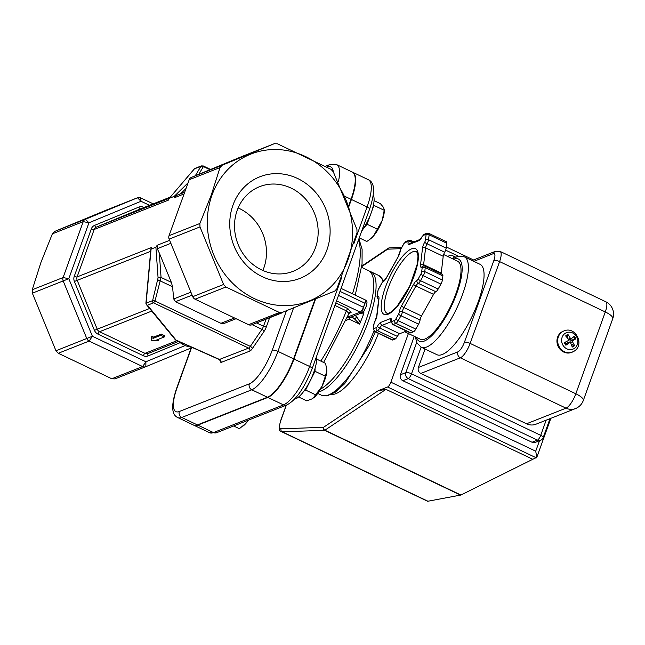 <?xml version="1.0" encoding="UTF-8"?>
<svg xmlns="http://www.w3.org/2000/svg" width="645" height="645" viewBox="0 0 645 645"><rect width="100%" height="100%" fill="white"/><g stroke="black" fill="none" stroke-linecap="round" stroke-linejoin="round"><path stroke-width="0.97" d="M261.612 269.9A45.521 41.215 -111.6 0 1 234.53 227.105A45.521 41.215 -111.6 0 1 259.604 186.663A45.521 41.215 -111.6 0 1 314.671 213.842A45.521 41.215 -111.6 0 1 293.072 271.327A45.521 41.215 -111.6 0 1 261.612 269.9M262.257 276.665A54.623 49.463 68.4 0 0 329.45 222.404A54.623 49.463 68.4 0 0 248.083 183.648A54.623 49.463 68.4 0 0 262.257 276.665M238.142 207.94A45.521 41.215 -111.6 0 1 262.862 270.473M211.963 195.193A79.029 71.563 68.4 0 0 291.766 305.279A79.029 71.563 68.4 0 0 336.061 182.253A79.029 71.563 68.4 0 0 211.963 195.193M408.39 333.538L390.87 382.195A4.555 1.387 115.5 0 1 387.605 387L378.268 390.693L385.968 389.354L532.77 459.28L536.809 457.329L550.846 418.323M427.651 501.286L460.917 495.021L532.77 459.28M378.454 333.384A61.799 18.794 115.5 0 1 331.433 394.466M373.955 328.595A2.274 0.693 115.5 0 1 373.544 327.878L374.027 323.814A2.274 0.693 115.5 0 1 374.761 321.774A6.829 2.08 -64.5 0 0 376.97 315.639L378.962 298.845A6.829 2.08 -64.5 0 0 377.736 296.692A2.274 0.693 115.5 0 1 377.325 295.982L377.906 291.064A2.274 0.693 115.5 0 1 378.639 289.016L381.993 283.01A2.274 0.693 115.5 0 1 383.138 281.68A6.829 2.08 -64.5 0 0 386.573 277.689L398.021 257.153A6.829 2.08 -64.5 0 0 400.231 251.018A2.274 0.693 115.5 0 1 400.972 248.978L403.738 244.012A2.274 0.693 115.5 0 1 404.883 242.681L407.648 241.585A2.274 0.693 115.5 0 1 408.059 242.302A6.829 2.08 -64.5 0 0 409.293 244.447L418.75 240.706A6.829 2.08 -64.5 0 0 422.185 236.723A2.274 0.693 115.5 0 1 423.33 235.393L425.619 234.482A2.274 0.693 115.5 0 1 426.031 235.199L425.442 240.117A2.274 0.693 115.5 0 1 424.708 242.157A6.829 2.08 -64.5 0 0 422.499 248.301L420.508 265.095A6.829 2.08 -64.5 0 0 421.741 267.24A2.274 0.693 115.5 0 1 422.144 267.957L421.669 272.013A2.274 0.693 115.5 0 1 420.927 274.061L418.162 279.019A2.274 0.693 115.5 0 1 417.017 280.349A6.829 2.08 -64.5 0 0 413.582 284.34L401.545 305.923A6.829 2.08 -64.5 0 0 399.336 312.059A2.274 0.693 115.5 0 1 398.602 314.107L395.837 319.065A2.274 0.693 115.5 0 1 394.692 320.396L391.918 321.492A2.274 0.693 115.5 0 1 391.507 320.775A6.829 2.08 -64.5 0 0 390.281 318.63L380.824 322.371A6.829 2.08 -64.5 0 0 377.389 326.362A2.274 0.693 115.5 0 1 376.237 327.692L373.955 328.595A2.274 2.064 68.4 0 0 375.172 331.57A4.555 1.387 -64.5 0 1 374.689 331.586L392.305 339.98A4.555 1.387 -64.5 0 0 392.789 339.963L395.079 339.06A4.555 1.387 -64.5 0 0 397.368 336.4A4.555 1.387 115.5 0 1 399.658 333.739L406.447 331.054M441.212 273.867A4.555 1.387 115.5 0 1 441.228 273.085L443.22 256.291A4.555 1.387 115.5 0 1 444.695 252.203A4.555 1.387 -64.5 0 0 446.163 248.107L446.743 243.197A4.555 1.387 -64.5 0 0 446.413 241.746L428.796 233.353A4.555 1.387 -64.5 0 1 429.127 234.804L446.743 243.197M391.918 321.492A2.274 2.064 68.4 0 0 393.144 324.467A4.555 1.387 -64.5 0 1 392.652 324.483L410.268 332.876A4.555 1.387 -64.5 0 0 410.76 332.86L413.526 331.764A4.555 1.387 -64.5 0 0 415.815 329.103L418.581 324.145A4.555 1.387 -64.5 0 0 420.056 320.049A4.555 1.387 115.5 0 1 421.532 315.961L433.561 294.386A4.555 1.387 115.5 0 1 435.851 291.725A4.555 1.387 -64.5 0 0 438.14 289.065L440.914 284.098A4.555 1.387 -64.5 0 0 442.381 280.011L442.865 275.947A4.555 1.387 -64.5 0 0 442.535 274.496L424.918 266.103A4.555 1.387 -64.5 0 1 425.249 267.554L442.865 275.947M539.494 440.704L535.713 451.194L536.809 457.329M540.583 440.277A4.555 4.555 0 0 0 543.195 437.584A4.555 1.346 -160.2 0 0 540.712 435.335A4.555 1.387 115.5 0 1 537.438 440.132A4.555 4.12 68.4 0 0 540.583 440.277L535.197 442.406A4.555 4.12 -111.6 0 1 532.052 442.26L402.867 380.727A4.555 4.12 -111.6 0 1 400.424 374.769L414.267 336.335M546.162 420.177L540.712 435.335L411.526 373.794A4.555 1.346 -160.2 0 0 405.818 372.641A4.555 4.12 68.4 0 0 408.253 378.591A4.555 1.387 -64.5 0 0 411.526 373.794L421.112 347.155M453.048 258.339A4.555 1.387 -64.5 0 0 452.927 255.847A4.555 4.555 0 0 0 449.299 255.718A4.555 4.12 68.4 0 0 447.977 256.597M575.461 408.591L575.461 408.591A13.658 13.658 0 0 0 583.29 400.521A13.658 4.039 -160.2 0 0 575.832 393.764A13.658 4.152 115.5 0 1 566.028 408.164A13.658 12.368 68.4 0 0 575.461 408.591L535.963 424.208A13.658 12.368 -111.6 0 1 526.522 423.781L420.83 373.431A4.555 4.12 -111.6 0 1 418.387 367.473L425.031 349.026M443.647 254.533L457.531 261.152A43.239 13.15 115.5 0 1 450.807 305.843A43.239 13.15 115.5 0 1 420.338 339.222L404.665 331.764M464.376 256.847L480.041 264.313A50.068 15.23 115.5 0 1 472.253 316.058A50.068 15.23 115.5 0 1 436.971 354.71L421.314 347.252A50.068 15.23 -64.5 0 0 462.602 294.241A50.068 15.23 -64.5 0 0 464.376 256.847L458.401 256.17L452.435 258.726M605.292 311.946A13.658 4.039 19.8 0 1 612.75 318.695A13.658 13.658 0 0 0 605.776 301.747A13.658 4.152 115.5 0 1 605.292 311.946L575.832 393.764L470.141 343.414L499.593 261.596A13.658 4.152 -64.5 0 0 500.077 251.397L495.481 251.308A4.555 4.12 -111.6 0 0 493.24 253.678A9.103 2.765 115.5 0 1 493.885 260.435A4.555 1.346 19.8 0 1 499.593 261.596L605.292 311.946M363.506 312.164A3.644 1 -75.3 0 1 363.474 312.18A3.644 1 -75.3 0 1 362.837 310.866A3.644 1 -75.3 0 1 363.538 307.367L365.014 303.271A3.644 1 -75.3 0 1 366.755 301.215A3.644 1 -75.3 0 1 366.981 302.521L366.344 306.061L363.506 312.164M363.538 307.367A4.555 1.346 -160.2 0 0 363.425 307.31A4.555 1.387 115.5 0 1 360.16 312.107A4.555 4.12 68.4 0 0 363.304 312.253A4.555 4.12 68.4 0 0 363.449 312.196A4.555 4.555 0 0 1 363.312 312.253L350.509 317.308A4.555 4.12 68.4 0 1 347.365 317.171L347.244 317.106M359.781 313.647L363.683 313.946L359.628 324.129L354.161 318.59L351.033 317.106M363.683 313.946L363.901 312.269L362.474 312.583M360.539 322.677L356.629 316.687A2.274 1.604 127.7 0 1 354.161 318.59L351.831 316.792M348.719 313.47L351.098 312.527A2.274 2.064 68.4 0 0 349.526 312.462L323.596 362.425M351.098 312.527L347.937 308.665A2.274 0.693 -64.5 0 0 346.373 310.866L348.8 313.26M361.66 267.361L368.408 270.569A66.354 20.18 115.5 0 1 363.329 327.241A66.354 20.18 115.5 0 1 320.525 389.112M350.92 317.05L348.897 319.017L345.688 320.783M366.755 301.215A4.555 4.555 0 0 0 365.062 299.82A4.555 1.387 115.5 0 1 364.901 303.223A4.555 1.346 19.8 0 1 365.014 303.271M315.582 299.022L293.983 359.031A36.41 11.078 115.5 0 1 267.836 397.433L197.805 425.12A36.41 11.078 115.5 0 1 193.927 425.265A36.41 11.078 115.5 0 1 193.734 425.16M352.517 172.191A36.41 11.078 115.5 0 1 352.718 172.28A36.41 11.078 115.5 0 1 351.42 199.474L348.945 206.352M344.906 196.37L351.033 199.289A36.41 11.078 -64.5 0 0 352.323 172.094L336.666 164.636L329.643 164.636A4.555 4.12 -111.6 0 0 327.402 167.007A31.863 9.691 115.5 0 1 333.255 171.699M351.033 199.289L348.711 205.739M315.042 299.248L293.588 358.838L277.931 351.38L293.499 308.141M249.341 383.831L179.31 411.518A31.863 9.691 115.5 0 1 177.053 387.847A4.555 1.346 -160.2 0 0 176.682 388.169C171.006 405.06 171.401 414.872 177.875 417.613L193.532 425.071A36.41 11.078 -64.5 0 0 197.41 424.926L181.753 417.468L251.784 389.79A36.41 11.078 -64.5 0 0 277.931 351.38A4.555 1.346 19.8 0 0 272.222 350.227A31.863 9.691 115.5 0 1 249.341 383.831A4.555 4.12 68.4 0 0 251.784 389.79L267.441 397.247L197.41 424.926M267.441 397.247A36.41 11.078 -64.5 0 0 293.588 358.838M156.646 339.98L164.265 336.964L160.823 335.327L153.212 338.343L151.414 337.48L151.575 340.487L158.444 340.834L156.646 339.98M153.212 338.343L153.647 337.117L161.266 334.102L164.701 335.739L164.265 336.964M151.414 337.48L151.849 336.255L153.647 337.117M160.823 335.327L161.266 334.102M158.444 340.834L158.888 339.609L158.291 339.326M217.986 358.959L219.792 359.999M266.046 319.17L263.499 326.241A4.555 1.387 115.5 0 1 261.935 329.345L250.325 346.397A4.555 1.387 115.5 0 1 248.623 348.098L219.219 359.547L219.977 360.353L220.066 359.257M184.994 345.656L175.432 339.81M219.219 359.547L176.424 340.383M176.254 340.326L147.463 305.238L153.566 302.819L155.002 300.989L161.056 277.439L159.315 253.025L171.336 282.341L172.537 286.759L173.723 298.966L175.529 301.683L220.929 323.314L224.589 323.258L236.062 318.719L224.589 323.258M144.012 207.497L143.593 207.295A6.829 6.184 68.4 0 0 138.788 207.109L94.605 225.371A6.829 6.184 68.4 0 0 91.324 228.886A2.274 0.669 -160.2 0 0 94.178 229.467L168.305 200.168L169.135 198.483L194.516 168.756A2.274 2.064 -111.6 0 1 195.145 168.345A2.274 2.274 0 0 0 194.25 168.99A2.274 1.637 40.4 0 1 194.516 168.756L200.78 166.555A2.274 2.056 30.9 0 1 203.401 166.571L203.223 165.942M159.315 253.025L157.235 248.72L157.187 245.253L155.897 247.22L158.073 277.818L152.8 299.82L152.22 300.796L146.109 303.206A2.274 0.508 -174.8 0 1 145.931 302.981A2.274 2.274 0 0 0 146.439 304.633A2.274 1.943 -39.5 0 0 147.463 305.238A2.274 2.064 -111.6 0 1 146.109 303.206L151.22 247.615L77.102 276.915L94.178 229.467A4.555 4.12 -111.6 0 1 96.371 227.121L140.554 208.859A4.555 4.12 -111.6 0 1 140.602 208.843A4.555 4.12 -111.6 0 1 140.658 208.819M146.439 304.633L175.174 339.544A2.274 1.943 -39.5 0 0 175.174 339.544A2.274 1.943 -39.5 0 0 176.19 340.149L219.703 359.531A2.274 2.064 -111.6 0 1 220.929 362.506L249.841 351.082A6.829 2.08 -64.5 0 0 252.397 348.526L264.007 331.474A6.829 2.08 -64.5 0 0 266.361 326.822L269.618 317.759M158.073 277.818L161.056 277.439L171.336 282.341M157.928 279.672A2.274 1.145 14.3 0 0 160.129 280.849L172.537 286.759M152.8 299.82A2.274 1.145 14.3 0 0 155.002 300.989L250.325 346.397A2.274 0.984 -145.8 0 1 252.397 348.526M200.78 166.555L195.443 175.48A2.274 2.056 30.9 0 1 196.967 175.093M184.744 192.041L176.399 195.483L174.271 197.805L174.198 196.386L169.369 198.289M184.93 345.647L145.915 361.764L92.404 336.271L68.805 278.704L88.937 222.791L141.013 201.272L149.511 205.32M153.212 203.86L140.691 197.886A4.555 4.12 68.4 0 0 137.538 197.749A4.555 4.12 68.4 0 0 137.49 197.765L85.414 219.284A4.555 4.12 68.4 0 0 83.229 221.63L63.097 277.552A4.555 4.12 68.4 0 0 63.202 280.994L86.801 338.561A4.555 4.12 68.4 0 0 89.139 341.076L142.65 366.562A4.555 4.12 68.4 0 0 145.794 366.707A4.555 4.12 68.4 0 0 145.843 366.683L191.162 347.961M106.756 209.915L54.567 231.474L52.382 233.821L40.982 262.313L32.25 289.742L32.355 293.185L55.954 350.751L58.292 353.267L111.803 378.76L115.003 378.881L145.738 366.731M282.518 312.664L251.784 324.806A4.555 4.12 -111.6 0 1 251.735 324.83A4.555 4.12 -111.6 0 1 248.591 324.685L195.08 299.199A4.555 4.12 -111.6 0 1 192.742 296.684L169.143 239.118A4.555 4.12 -111.6 0 1 169.038 235.675L189.17 179.753A4.555 4.12 -111.6 0 1 191.355 177.407L243.431 155.888A4.555 4.12 -111.6 0 1 243.479 155.872A4.555 4.12 -111.6 0 1 243.536 155.848M282.631 312.615L279.43 312.494L225.919 287.009L223.589 284.485L199.982 226.919L199.877 223.484L211.278 195L220.01 167.563L222.203 165.217L274.27 143.698L277.471 143.819L330.982 169.312L333.32 171.828L356.919 229.394L357.024 232.829L336.892 288.75L334.707 291.097L251.735 324.83M151.067 249.131L155.897 247.22M243.431 155.888L274.27 143.698L243.479 155.872M145.794 366.707L115.003 378.881M294.612 399.078A25.034 7.611 -64.5 0 0 309.616 381.84A25.034 7.611 -64.5 0 0 316.469 356.677M361.635 231.216A25.034 7.611 -64.5 0 0 373.197 195.145M298.619 396.989L306.778 400.884L312.761 398.602L322.048 386.274A18.205 5.539 115.5 0 1 313.825 397.804A18.205 5.539 115.5 0 1 313.768 397.86M325.354 376.237L326.878 370.472A18.205 5.539 115.5 0 1 322.048 386.274L325.354 376.237L315.01 371.302L315.066 368.36M326.878 370.472L326.878 370.415A18.205 5.539 115.5 0 1 326.878 370.472L325.596 363.377L316.663 359.12M307.907 384.992A18.205 5.539 -64.5 0 0 310.301 380.679A18.205 5.539 -64.5 0 0 313.196 373.89M303.924 391.136L305.601 390.056L315.01 371.302M305.601 390.056L315.945 394.982M248.398 420.153A18.205 5.539 115.5 0 1 246.043 423.225L248.18 420.242M233.643 425.982L239.359 428.707L246.043 423.225A18.205 5.539 115.5 0 1 243.794 425.49A18.205 5.539 115.5 0 1 243.625 425.635M359.249 237.86L366.828 241.472L370.851 238.61L373.519 235.997L382.211 220.405A18.205 5.539 115.5 0 1 373.519 235.997A18.205 5.539 115.5 0 1 371.27 238.255A18.205 5.539 115.5 0 1 371.093 238.4M371.689 211.407L373.866 205.36L384.218 210.294L384.339 209.601L384.315 210.867A18.205 5.539 115.5 0 1 382.211 220.405L384.218 210.294L383.727 207.65L380.437 203.683L374.06 200.643M363.707 228.161L367.07 224.258L377.414 229.185M365.344 225.444A18.205 5.539 -64.5 0 0 370.472 214.809A18.205 5.539 -64.5 0 0 370.633 214.342M367.07 224.258L370.673 214.229M373.866 205.36L373.511 204.731M571.325 344.599A4.257 3.854 -111.6 0 0 571.543 344.39L574.542 345.583A19.971 9.715 -129 0 0 572.397 341.721L572.607 340.641A19.971 2.29 -23.8 0 0 575.816 338.867L572.349 340.117A4.257 3.854 -111.6 0 0 571.47 338.569M575.816 338.867A6.66 6.031 68.4 0 0 574.284 336.287A19.971 0.645 142.5 0 1 571.406 338.617L570.382 338.327A19.971 9.981 -117.2 0 0 567.939 334.457L567.326 337.279A4.257 3.854 -111.6 0 0 566.939 337.432M567.939 334.457A6.66 6.031 68.4 0 0 565.641 335.932A19.971 6.563 52.3 0 1 568.576 339.48L568.374 340.56A19.971 0.863 151.9 0 0 564.367 342.648L565.02 342.511A4.257 3.854 -111.6 0 0 565.431 343.398A4.257 3.854 -111.6 0 0 566.012 344.18L567.39 342.882L569.849 342.455L570.599 342.874A19.971 6.829 63.3 0 1 572.244 347.05A6.66 6.031 68.4 0 0 574.542 345.583M566.012 344.18L565.891 345.22A19.971 3.797 -33.4 0 0 569.575 342.584L567.044 343.067M574.227 348.477A8.845 8.006 -111.6 0 1 561.618 340.866A8.845 8.006 -111.6 0 1 573.332 333.352A8.845 8.006 -111.6 0 1 574.227 348.477M566.487 341.802L565.02 342.511M571.406 338.617L568.688 340.205M563.94 330.95C575.517 325.725 585.039 344.938 574.05 351.227L571.583 352.404A11.376 10.304 -111.6 0 1 558.691 347.397A11.376 10.304 -111.6 0 1 563.222 331.24L563.94 330.95A11.376 10.304 68.4 0 0 559.417 347.115A11.376 10.304 68.4 0 0 572.3 352.114A11.376 10.304 68.4 0 0 573.913 351.291M567.479 338.077L567.326 337.279M571.325 338.673L569.358 339.971M569.793 342.89L570.14 341.076L572.349 340.117M571.543 344.39L571.075 343.987M378.268 390.693L323.516 427.321L281.083 428.796A2.274 2.145 88 0 0 282.171 431.803L324.604 430.328A2.274 0.693 -64.5 0 0 324.887 430.215A2.274 1.927 -123.8 0 1 323.516 427.321A2.274 2.145 88 0 0 324.604 430.328L460.635 495.126M460.917 495.021L324.887 430.215L385.968 389.354M388.742 248.027A2.274 1.927 56.1 0 0 387.653 249.18A2.274 2.145 -92.3 0 1 389.516 247.841A2.274 2.274 0 0 0 388.338 248.228L361.829 266.046M361.764 266.579L387.653 249.18L401.021 248.647M281.083 428.796A11.376 3.459 115.5 0 1 280.938 420.185A2.274 0.669 -160.2 0 0 280.76 420.347C278.64 428.127 278.898 431.9 281.518 431.674A13.658 4.152 -64.5 0 0 282.171 431.803L428.054 501.294M280.938 420.185L286.356 405.149M385.42 287.219A36.41 11.078 -64.5 0 0 396.764 307.044A36.41 11.078 -64.5 0 0 417.17 250.357A36.41 11.078 -64.5 0 0 385.42 287.219M388.274 287.799A34.137 10.385 115.5 0 1 416.428 251.655L417.355 252.816L418 255.984L417.404 263.676L409.599 286.436L396.82 306.689L391.394 311.801L388.572 313.276L387.065 313.293A34.137 10.385 115.5 0 1 388.274 287.799M411.204 242.955A4.555 1.387 115.5 0 1 411.163 241.907A2.274 1.613 -173.2 0 0 408.059 242.302M409.293 244.447A2.274 2.064 -111.6 0 1 410.414 243.262L419.871 239.529A2.274 2.064 -111.6 0 0 418.75 240.706M422.185 236.723A2.274 0.452 -150.9 0 1 422.153 236.546L419.839 239.537M423.33 235.393A2.274 2.064 -111.6 0 1 424.45 234.208L422.153 236.546M425.619 234.482A2.274 2.064 -111.6 0 1 426.74 233.305L424.45 234.208M426.031 235.199A2.274 1.613 6.8 0 1 429.127 234.804L428.546 239.714A2.274 1.613 6.8 0 0 425.442 240.117M424.708 242.157A2.274 0.452 29.1 0 0 427.079 243.81A4.555 1.387 -64.5 0 0 428.546 239.714L446.163 248.107M422.499 248.301A2.274 1.613 6.8 0 1 425.603 247.898A4.555 1.387 115.5 0 1 427.079 243.81L444.695 252.203M420.508 265.095A2.274 1.613 6.8 0 1 423.612 264.692L425.603 247.898L443.22 256.291M421.741 267.24A2.274 2.064 -111.6 0 1 422.862 266.054L424.918 266.103M423.7 265.869A4.555 1.387 115.5 0 1 423.612 264.692L441.228 273.085M422.144 267.957A2.274 1.613 6.8 0 1 425.249 267.554L424.773 271.618A2.274 1.613 6.8 0 0 421.669 272.013M420.927 274.061A2.274 0.452 29.1 0 0 423.297 275.705A4.555 1.387 -64.5 0 0 424.773 271.618L442.381 280.011M418.162 279.019A2.274 0.452 29.1 0 0 420.532 280.672L423.297 275.705L440.914 284.098M417.017 280.349A2.274 2.064 68.4 0 0 418.234 283.332A4.555 1.387 -64.5 0 0 420.532 280.672L438.14 289.065M413.582 284.34A2.274 0.452 29.1 0 0 415.944 285.993A4.555 1.387 115.5 0 1 418.234 283.332L435.851 291.725M401.545 305.923A2.274 0.452 29.1 0 0 403.915 307.568L415.944 285.993L433.561 294.386M399.336 312.059A2.274 1.613 6.8 0 1 402.44 311.664A4.555 1.387 115.5 0 1 403.915 307.568L421.532 315.961M398.602 314.107A2.274 0.452 29.1 0 0 400.964 315.752A4.555 1.387 -64.5 0 0 402.44 311.664L420.056 320.049M395.837 319.065A2.274 0.452 29.1 0 0 398.199 320.718L400.964 315.752L418.581 324.145M394.692 320.396A2.274 2.064 68.4 0 0 395.909 323.379A4.555 1.387 -64.5 0 0 398.199 320.718L415.815 329.103M410.76 332.86L393.144 324.467L395.909 323.379L413.526 331.764M391.507 320.775A2.274 1.613 -173.2 0 0 391.209 321.46A2.274 2.064 68.4 0 1 390.281 318.63M380.824 322.371A2.274 2.064 68.4 0 0 382.042 325.346L391.184 321.734M377.389 326.362A2.274 0.452 29.1 0 0 379.752 328.007A4.555 1.387 115.5 0 1 382.042 325.346L399.658 333.739M376.237 327.692A2.274 2.064 68.4 0 0 377.462 330.667A4.555 1.387 -64.5 0 0 379.752 328.007L397.368 336.4M392.789 339.963L375.172 331.57L377.462 330.667L395.079 339.06M373.544 327.878A2.274 1.613 -173.2 0 0 373.237 328.563L374.689 331.586M374.027 323.814A2.274 1.613 -173.2 0 0 373.721 324.483L373.245 328.539M376.97 315.639A2.274 1.613 -173.2 0 0 376.672 316.3L373.721 324.483M378.962 298.845A2.274 1.613 -173.2 0 0 378.655 299.506L376.672 316.3M377.736 296.692A2.274 2.064 68.4 0 0 378.655 299.506L378.792 299.087M377.325 295.982A2.274 1.613 -173.2 0 0 377.019 296.668L378.47 299.691M377.906 291.064A2.274 1.613 -173.2 0 0 377.607 291.733L377.019 296.644M378.639 289.016A2.274 0.452 -150.9 0 1 378.615 288.839L377.607 291.733M381.993 283.01A2.274 0.452 -150.9 0 1 381.961 282.833L378.615 288.847M383.138 281.68A2.274 2.064 -111.6 0 1 384.235 280.502L381.961 282.833M386.573 277.689A2.274 0.452 -150.9 0 1 386.548 277.511L384.235 280.511M398.021 257.153A2.274 0.452 -150.9 0 1 397.997 256.984L386.548 277.511M400.231 251.018A2.274 1.613 -173.2 0 0 399.932 251.687L397.997 256.984M400.972 248.978A2.274 0.452 -150.9 0 1 400.94 248.793L399.932 251.687M403.738 244.012A2.274 0.452 -150.9 0 1 403.706 243.834L400.94 248.801M404.883 242.681A2.274 2.064 -111.6 0 1 406.003 241.496L403.706 243.834M407.648 241.585A2.274 2.064 -111.6 0 1 408.769 240.4L406.003 241.496M412.381 242.488L411.163 241.907A4.555 1.387 -64.5 0 0 410.833 240.456L408.769 240.4M318.856 391.838A66.354 20.18 -64.5 0 0 363.732 333.014A66.354 20.18 -64.5 0 0 370.754 271.69L369.448 271.198M370.754 271.69L378.583 275.423A66.354 20.18 115.5 0 1 382.945 281.446M373.931 331.03A66.354 20.18 115.5 0 1 321.516 395.224L317.751 393.426M445.639 250.131L458.353 256.186M535.713 451.194L390.87 382.195M387.605 387L536.358 457.861M402.867 380.727L408.253 378.591L537.438 440.132L532.052 442.26M416.702 342.398L405.818 372.641L400.424 374.769M453.628 259.29A45.521 13.843 115.5 0 1 456.886 293.088A45.521 13.843 115.5 0 1 433.908 333.481A45.521 13.843 115.5 0 1 416.436 337.367M473.825 261.346L493.24 253.678M493.885 260.435L464.424 342.261A4.555 1.346 19.8 0 1 470.141 343.414A13.658 4.152 -64.5 0 1 460.328 357.814L566.028 408.164L526.522 423.781M464.424 342.261A9.103 2.765 115.5 0 1 457.885 351.864A4.555 4.12 68.4 0 0 460.328 357.814L420.83 373.431M457.885 351.864L418.387 367.473M336.561 300.868L360.16 312.107L347.365 317.171A4.555 1.387 -64.5 0 0 347.179 317.259M356.629 316.687L355.097 315.502M347.937 308.665L335.827 302.9M334.924 305.416L346.373 310.866A93.662 28.485 115.5 0 1 320.807 361.095M348.897 319.017L359.628 324.129M339.988 291.355L364.901 303.223L363.425 307.31L338.512 295.442M338.343 181.874A36.41 11.078 -64.5 0 0 336.666 164.636M286.307 311.108L272.222 350.227M179.31 411.518A4.555 4.12 68.4 0 0 181.753 417.468A36.41 11.078 -64.5 0 1 177.875 417.613M177.053 387.847L191.646 347.3M219.735 360.087L220.929 362.506M216.607 432.714L286.638 405.036A4.555 4.12 -111.6 0 1 283.494 404.891L213.463 432.577A4.555 4.12 68.4 0 0 216.607 432.714L209.585 432.722A36.41 11.078 115.5 0 0 213.463 432.577L197.805 425.12M351.42 199.474L367.078 206.94A4.555 1.346 19.8 0 1 369.569 209.19C375.245 192.299 374.85 182.479 368.376 179.737A36.41 11.078 115.5 0 1 367.078 206.94L353.783 243.875M341.842 277.036L309.64 366.489A4.555 1.346 19.8 0 1 312.124 368.738L369.569 209.19M293.983 359.031L309.64 366.489A36.41 11.078 115.5 0 1 283.494 404.891L267.836 397.433M358.467 240.021A93.662 28.485 115.5 0 1 352.468 293.822M256.541 322.927L263.499 326.241A2.274 0.669 -160.2 0 0 266.361 326.822M252.131 324.677L261.935 329.345A2.274 0.984 -145.8 0 1 264.007 331.474M152.22 300.796A2.274 2.064 68.4 0 0 153.566 302.819L248.623 348.098A2.274 2.064 -111.6 0 1 249.841 351.082M198.741 174.36L203.401 166.571L209.988 169.708M200.627 166.337A2.274 2.064 -111.6 0 1 201.256 165.926L201.256 165.926A2.274 2.064 -111.6 0 1 201.329 165.902M180.665 193.726L186.026 188.493M188.058 182.849L174.198 196.386M143.593 207.295A2.274 0.693 -64.5 0 0 143.456 207.714M138.788 207.109A2.274 0.968 -112.5 0 0 140.554 208.859L170.312 197.096L140.602 208.843M94.605 225.371A2.274 0.968 -112.5 0 0 96.371 227.121L169.296 198.289M91.324 228.886L74.248 276.334A2.274 0.669 -160.2 0 0 77.102 276.915A4.555 4.12 -111.6 0 0 77.207 280.349L150.664 251.316M74.248 276.334A6.829 6.184 68.4 0 0 74.401 281.494L77.207 280.349L97.226 329.2L94.428 330.337A6.829 6.184 68.4 0 0 97.935 334.118A2.274 0.693 115.5 0 1 99.564 331.715A4.555 4.12 -111.6 0 1 97.226 329.2L149.616 308.487M74.401 281.494L94.428 330.337M97.935 334.118L143.335 355.742A2.274 0.693 115.5 0 1 144.964 353.339L99.564 331.715L151.752 311.084M143.335 355.742A6.829 6.184 68.4 0 0 148.132 355.919A2.274 0.968 67.5 0 1 148.148 353.468A4.555 4.12 -111.6 0 1 148.116 353.484A4.555 4.12 -111.6 0 1 144.964 353.339L176.464 340.891M148.132 355.919L179.165 343.1M111.803 378.76L142.65 366.562L145.915 361.764L145.843 366.683M55.954 350.751L92.404 336.271L89.139 341.076L58.292 353.267M32.25 289.742L63.097 277.552L68.805 278.704L32.355 293.185M54.567 231.474L85.414 219.284L88.937 222.791L83.229 221.63L52.382 233.821M140.691 197.886L141.013 201.272L137.49 197.765L106.643 209.964M279.43 312.494L248.591 324.685M184.688 192.21L176.399 195.483M184.067 193.935L174.271 197.805M157.187 245.253L169.643 240.335M157.235 248.72L170.869 243.326M190.896 292.177L173.723 298.966M234.474 317.961L220.929 323.314M175.529 301.683L192.105 295.136M148.165 353.46L177.528 341.858L148.116 353.484M169.143 239.118L199.982 226.919M199.877 223.484L169.038 235.675M189.17 179.753L220.01 167.563M222.203 165.217L191.355 177.407M195.08 299.199L225.919 287.009M223.589 284.485L192.742 296.684M573.631 336.827A5.87 5.321 -111.6 0 1 575.042 339.214M566.116 336.472A5.87 5.321 -111.6 0 1 568.132 335.231M566.318 344.801A5.87 5.321 -111.6 0 1 564.891 342.398M564.367 342.648A6.66 6.031 68.4 0 0 565.891 345.22M573.945 345.011A5.87 5.321 -111.6 0 1 571.986 346.317M570.382 338.327L568.334 339.165M572.607 340.641L570.14 341.076M572.397 341.721L570.406 342.616M389.516 247.841L401.746 247.358M280.76 420.347L286.211 405.205M426.74 233.305L428.796 233.353M392.66 324.491L391.338 321.025M413.864 241.899L410.833 240.456M378.583 275.423L382.558 279.221L383.428 280.994M375.285 331.869L369.537 345.011L344.632 383.743L335.174 392.265L327.023 395.909L321.516 395.224M473.583 259.967L446.3 246.971M447.566 256.404L449.299 255.718M455.507 257.073L452.927 255.847M543.195 437.584L550.008 418.653M415.243 336.795L417.049 343.084L421.314 347.252M472.124 260.54L495.481 251.308M605.776 301.747L500.077 251.397M583.29 400.521L612.75 318.695M281.518 431.674L427.659 501.294M341.052 288.38L365.062 299.82M325.531 166.265L329.643 164.636M176.682 388.169L191.42 347.236M286.638 405.036C295.749 400.44 304.238 388.346 312.124 368.738M193.927 425.265L209.585 432.722M358.918 238.771L362.111 249.301L362.055 264.031L355.242 295.144M352.718 172.28L368.376 179.737M184.994 345.672L194.016 347.961M210.601 169.458L203.264 165.959L201.256 165.926L195.145 168.345M185.026 345.664L175.48 339.875M145.931 302.981L150.89 248.833M175.166 339.544L175.633 340.004M169.135 198.483L194.25 168.99M106.699 209.939L137.538 197.749M243.794 425.49L243.375 425.845M371.27 238.255L370.851 238.61"/></g></svg>
